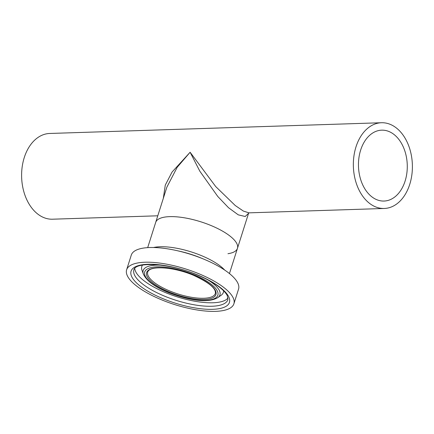 <?xml version="1.0" encoding="UTF-8"?>
<svg xmlns="http://www.w3.org/2000/svg" width="434" height="434" viewBox="0 0 434 434"><rect width="100%" height="100%" fill="white"/><g stroke="black" fill="none" stroke-linecap="round" stroke-linejoin="round"><path stroke-width="0.65" d="M360.643 150.126A35.463 24.407 -91.9 0 1 381.719 130.162A35.463 24.407 -91.9 0 1 405.096 181.087A35.463 24.407 -91.9 0 1 384.014 201.05A35.463 24.407 -91.9 0 1 360.643 150.126M169.689 216.642A42.89 14.208 -162.4 0 0 155.692 222.392A42.89 14.208 17.6 0 1 210.826 225.441A42.89 14.208 17.6 0 1 237.458 248.329A42.89 14.208 -162.4 0 0 215.606 227.541A42.89 14.208 -162.4 0 0 169.689 216.642M163.32 198.343L165.283 185.09L172.032 172.092L190.119 152.247L177.202 167.269L166.868 187.157L147.685 247.63M157.781 215.796L52.519 219.203A42.89 29.517 -91.9 0 1 24.25 157.613A42.89 29.517 -91.9 0 1 49.747 133.466L381.481 122.735A42.89 29.517 -91.9 0 1 409.75 184.331A42.89 29.517 -91.9 0 1 384.253 208.472A42.89 29.517 -91.9 0 1 355.988 146.882A42.89 29.517 -91.9 0 1 381.481 122.735M249.083 212.839L245.194 216.495L238.271 214.852L228.534 207.723L217.765 196.461L199.857 171.24L190.119 152.247L215.741 186.598L235.239 205.515L243.414 211.092L248.959 212.85L384.253 208.472M227.958 253.706A42.89 14.208 -162.4 0 0 237.458 248.329L248.606 213.186M126.625 269.785L131.29 255.083A56.263 18.635 17.6 0 1 176.188 250.467A56.263 18.635 17.6 0 1 203.617 259.076A56.263 18.635 17.6 0 1 204.522 259.456A56.263 18.635 17.6 0 1 238.554 289.109L233.888 303.811A56.263 18.635 17.6 0 1 161.562 299.813A56.263 18.635 17.6 0 1 126.625 269.785A56.263 18.635 17.6 0 1 198.951 273.778A56.263 18.635 17.6 0 1 233.888 303.811M223.597 290.807A42.798 14.176 17.6 0 1 221.221 295.223A42.798 14.176 17.6 0 1 221.069 295.332L217.765 297.643A40.264 13.335 17.6 0 0 207.957 279.941M161.573 265.228A40.264 13.335 17.6 0 0 143.356 274.038L141.989 270.246A42.798 14.176 17.6 0 1 141.929 270.073A42.798 14.176 17.6 0 1 142.526 265.093M176.188 250.467L179.047 251.096A45.234 14.984 17.6 0 1 201.094 258.018A45.234 14.984 17.6 0 1 201.826 258.322L204.522 259.456M164.529 296.14A49.308 16.329 17.6 0 1 133.911 269.823C135.245 261.561 169.9 262.939 197.182 274.917C205.976 278.568 213.197 282.507 218.85 286.728C223.212 290.064 226.022 293.048 227.291 295.668L227.91 299.639A49.308 16.329 17.6 0 1 164.529 296.14M163.113 298.733A51.603 17.094 17.6 0 1 133.867 267.653A51.603 17.094 17.6 0 1 197.405 274.858A51.603 17.094 17.6 0 1 226.651 305.937A51.603 17.094 17.6 0 1 163.113 298.733M228.04 297.979A49.308 16.329 17.6 0 1 165.636 292.657A49.308 16.329 17.6 0 1 134.768 268.391M168.517 292.478A38.382 12.716 17.6 0 1 146.763 269.362A38.382 12.716 17.6 0 1 194.025 274.717A38.382 12.716 17.6 0 1 215.779 297.832A38.382 12.716 17.6 0 1 168.517 292.478M169.748 290.992A35.463 11.745 17.6 0 1 147.728 272.064C149.508 265.255 173.736 266.899 193.266 275.205C208.976 282.431 216.333 288.529 215.329 293.509A35.463 11.745 17.6 0 1 169.748 290.992M169.189 292.011A36.364 12.043 17.6 0 1 148.585 270.111A36.364 12.043 17.6 0 1 193.352 275.183A36.364 12.043 17.6 0 1 213.962 297.084A36.364 12.043 17.6 0 1 169.189 292.011M153.571 247.516A42.89 14.208 17.6 0 1 201.273 255.555A42.89 14.208 17.6 0 1 224.703 270.084M143.356 274.038C146.383 280.706 154.694 286.874 168.3 292.532C186.886 299.715 207.154 303.843 217.765 297.643M229.45 273.566L237.458 248.329"/></g></svg>
